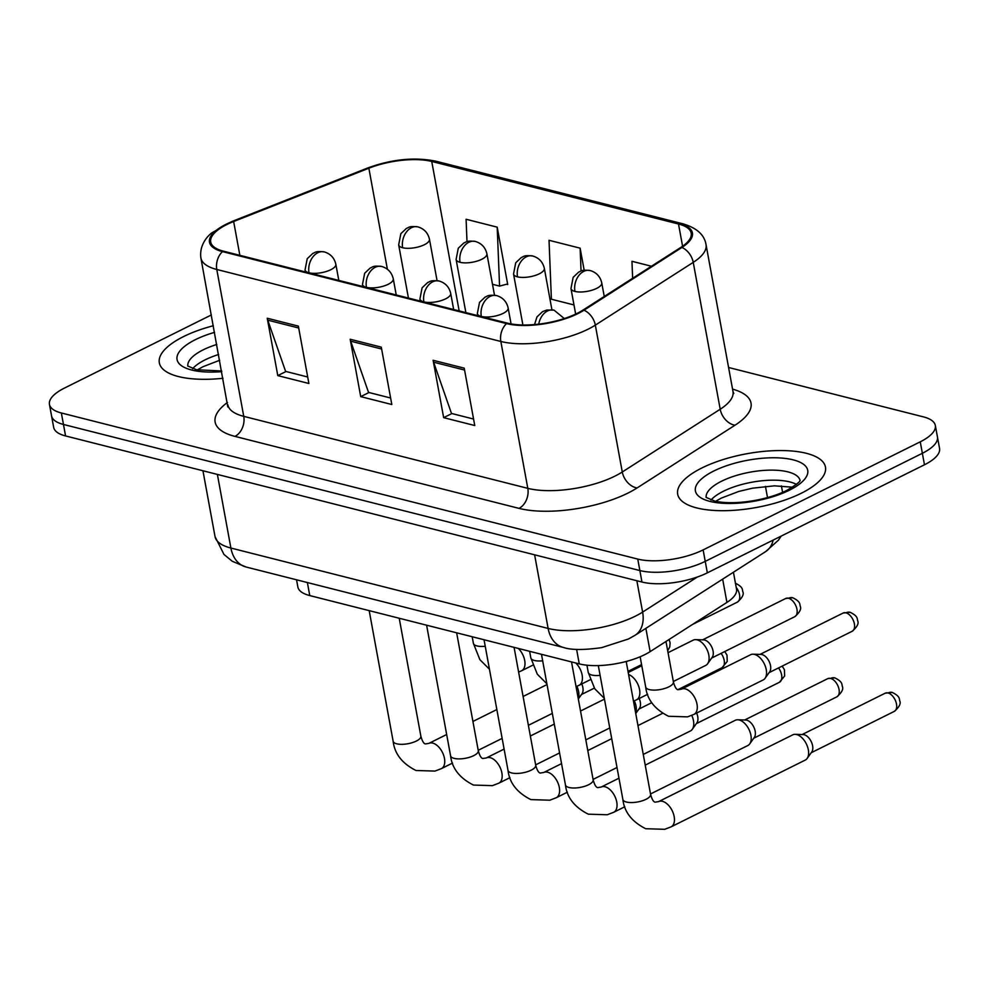 <?xml version="1.0" encoding="UTF-8"?>
<svg xmlns="http://www.w3.org/2000/svg" width="989" height="989" viewBox="0 0 989 989"><rect width="100%" height="100%" fill="white"/><g stroke="black" fill="none" stroke-linecap="round" stroke-linejoin="round"><path stroke-width="1.48" d="M733.43 572.248L736.533 589.135A46.953 17.06 169.6 0 1 726.927 602.412L650.132 651.627A46.953 17.06 169.6 0 1 644.655 654.706A46.953 17.06 169.6 0 1 579.27 663.891L309.767 595.576A46.953 17.06 169.6 0 1 297.862 586.996L296.539 579.801M801.325 493.227A75.127 27.296 -10.4 0 0 825.456 467.055A75.127 27.296 -10.4 0 0 779.295 450.551A75.127 27.296 -10.4 0 0 701.807 468.007A75.127 27.296 -10.4 0 0 677.675 494.179A75.127 27.296 -10.4 0 0 723.837 510.695A75.127 27.296 -10.4 0 0 801.325 493.227A75.127 27.296 -10.4 0 0 825.456 467.055A75.127 27.296 -10.4 0 0 779.295 450.551A75.127 27.296 -10.4 0 0 701.807 468.007A75.127 27.296 -10.4 0 0 677.675 494.179A75.127 27.296 -10.4 0 0 723.837 510.695A75.127 27.296 -10.4 0 0 801.325 493.227M213.34 325.727A75.127 27.296 -10.4 0 0 183.46 336.631A75.127 27.296 -10.4 0 0 159.328 362.802A75.127 27.296 -10.4 0 0 222.995 378.28A75.127 27.296 -10.4 0 1 159.328 362.802A75.127 27.296 -10.4 0 1 183.46 336.631A75.127 27.296 -10.4 0 1 213.34 325.727M577.193 313.352A50.08 18.198 169.6 0 1 507.456 323.156L223.403 251.157A50.08 18.198 169.6 0 1 210.706 241.996A50.08 18.198 169.6 0 1 233.651 221.511L368.86 168.217A50.08 18.198 169.6 0 1 431.748 161.467L678.503 224.008A50.08 18.198 169.6 0 1 691.2 233.169A50.08 18.198 169.6 0 1 680.964 247.324L583.04 310.064A50.08 18.198 169.6 0 1 577.193 313.352M578.033 313.562A51.341 18.655 -10.4 0 0 584.017 310.2L681.928 247.448A51.341 18.655 -10.4 0 0 679.418 223.551L432.663 161.009A51.341 18.655 -10.4 0 0 368.192 167.932L232.996 221.227A51.341 18.655 -10.4 0 0 222.488 251.614L506.541 323.601A51.341 18.655 -10.4 0 0 578.033 313.562M935.334 425.468L939.55 448.413A46.953 17.06 -10.4 0 1 924.468 464.768L707.345 572.841A46.953 17.06 -10.4 0 1 641.96 582.027L65.571 435.939A46.953 17.06 -10.4 0 1 53.666 427.347L51.552 415.875A46.953 17.06 -10.4 0 0 63.457 424.454L639.858 570.554A46.953 17.06 -10.4 0 0 705.244 561.369L922.354 453.296A46.953 17.06 -10.4 0 0 937.448 436.94A46.953 17.06 -10.4 0 1 922.354 453.296L705.244 561.369A46.953 17.06 -10.4 0 1 639.858 570.554L63.457 424.454A46.953 17.06 -10.4 0 1 51.552 415.875L49.45 404.402A46.953 17.06 -10.4 0 0 61.355 412.982L637.757 559.082A46.953 17.06 -10.4 0 0 703.13 549.896L920.252 441.823A46.953 17.06 -10.4 0 0 935.334 425.468A46.953 17.06 -10.4 0 0 923.429 416.876L728.584 367.488M307.69 376.994L285.611 371.394L267.759 320.164A12.523 9.148 -75.8 0 1 267.253 318.235L277.785 375.61L308.889 383.497L298.357 326.123L267.253 318.235M286.031 371.505L277.785 375.61M473.558 419.039L451.478 413.439L433.627 362.197A12.523 9.148 -75.8 0 1 433.12 360.28L443.653 417.655L474.757 425.53L464.224 368.155L433.12 360.28M451.899 413.538L443.653 417.655M390.63 398.011L368.538 392.41L350.699 341.18A12.523 9.148 -75.8 0 1 350.193 339.252L360.713 396.626L391.817 404.513L381.284 347.139L350.193 339.252M368.971 392.522L360.713 396.626M211.362 314.947L64.532 388.034A46.953 17.06 -10.4 0 0 49.45 404.402M651.442 266.239L631.959 261.306L632.639 278.28M506.566 284.226L507.716 284.523L497.195 227.149L466.091 219.261L466.993 241.625M584.178 270.232L580.123 248.165L549.031 240.29L551.392 299.222L573.979 304.946M580.123 248.165L581.05 271.011M492.497 284.3L499.569 286.093L507.617 283.954M497.195 227.149L499.569 286.093M658.575 801.622L792.733 734.852A14.081 8.147 63.5 0 1 795.168 734.333A14.081 8.147 63.5 0 1 796.639 734.543A14.081 8.147 63.5 0 1 808.334 749.823A14.081 8.147 63.5 0 1 807.16 758.427A14.081 8.147 63.5 0 1 805.281 760.071L671.123 826.841L664.682 829.314L645.718 828.72C631.934 821.772 624.319 812.018 622.872 799.471A14.081 5.118 -10.4 0 0 625.876 801.881A14.081 5.118 -10.4 0 0 646.064 799.285A14.081 5.118 -10.4 0 0 650.589 794.377C651.936 799.285 653.445 801.881 655.126 802.166L658.575 801.622A14.081 8.147 63.5 0 1 662.482 801.325A14.081 8.147 63.5 0 1 663.075 801.498A14.081 8.147 63.5 0 1 673.521 813.996A14.081 8.147 63.5 0 1 671.123 826.841M795.168 734.333L803.093 734.567A10.174 5.885 63.5 0 1 804.156 734.716A10.174 5.885 63.5 0 1 812.599 745.755A10.174 5.885 63.5 0 1 811.759 751.974L807.16 758.427M681.396 689.172L750.639 654.706A14.081 8.147 63.5 0 1 753.074 654.199A14.081 8.147 63.5 0 1 766.252 669.677A14.081 8.147 63.5 0 1 765.078 678.293A14.081 8.147 63.5 0 1 763.199 679.925L693.944 714.392L687.503 716.864L668.539 716.271C654.755 709.323 647.14 699.569 645.693 687.021A14.081 5.118 -10.4 0 0 648.697 689.432A14.081 5.118 -10.4 0 0 668.873 686.836A14.081 5.118 -10.4 0 0 673.41 681.928C674.745 686.836 676.266 689.432 677.947 689.716L681.396 689.172A14.081 8.147 63.5 0 1 685.884 689.049A14.081 8.147 63.5 0 1 696.998 704.143A14.081 8.147 63.5 0 1 693.944 714.392M753.074 654.199L760.998 654.421A10.174 5.885 63.5 0 1 762.062 654.582A10.174 5.885 63.5 0 1 770.518 665.609A10.174 5.885 63.5 0 1 769.665 671.828L765.078 678.293M645.211 765.127L735.297 720.289A14.081 8.147 63.5 0 1 737.732 719.782A14.081 8.147 63.5 0 1 739.203 719.992A14.081 8.147 63.5 0 1 750.911 735.26A14.081 8.147 63.5 0 1 749.724 743.876A14.081 8.147 63.5 0 1 747.857 745.508L650.515 793.969M737.732 719.782L745.657 720.017A10.174 5.885 63.5 0 1 746.72 720.165A10.174 5.885 63.5 0 1 755.176 731.192A10.174 5.885 63.5 0 1 754.323 737.411L749.724 743.876M691.768 715.393A14.081 8.147 63.5 0 1 693.474 720.709A14.081 8.147 63.5 0 1 692.3 729.313A14.081 8.147 63.5 0 1 690.421 730.958L643.258 754.434M696.627 713.057A10.174 5.885 63.5 0 1 697.74 716.642A10.174 5.885 63.5 0 1 696.886 722.86L692.3 729.313M634.332 700.83A14.081 8.147 63.5 0 1 636.038 706.146A14.081 8.147 63.5 0 1 635.692 713.193M639.191 698.506A10.174 5.885 63.5 0 1 640.303 702.079A10.174 5.885 63.5 0 1 639.45 708.297L635.742 713.526M576.896 686.279A14.081 8.147 63.5 0 1 578.602 691.595A14.081 8.147 63.5 0 1 578.256 698.642M581.755 683.943A10.174 5.885 63.5 0 1 582.867 687.528A10.174 5.885 63.5 0 1 582.027 693.746L578.318 698.963M668.032 652.678L693.215 640.143A14.081 8.147 63.5 0 1 695.65 639.636A14.081 8.147 63.5 0 1 708.816 655.126A14.081 8.147 63.5 0 1 707.642 663.73A14.081 8.147 63.5 0 1 705.763 665.374L673.324 681.508M695.65 639.636L703.575 639.871A10.174 5.885 63.5 0 1 704.625 640.019A10.174 5.885 63.5 0 1 713.081 651.059A10.174 5.885 63.5 0 1 712.228 657.265L707.642 663.73M645.866 628.361L650.132 651.627M576.612 649.377L579.27 663.891M722.662 579.146L726.927 602.412M307.369 582.546L309.767 595.576M732.552 389.122A78.255 28.434 169.6 0 1 735.025 425.196L637.114 487.936A78.255 28.434 169.6 0 1 519.002 508.371L234.949 436.384A15.651 11.423 104.2 0 0 243.751 416.357L527.805 488.343A62.604 22.747 -10.4 0 0 614.973 476.105A62.604 22.747 -10.4 0 0 622.279 471.988L720.202 409.248A62.604 22.747 -10.4 0 0 732.997 391.545L733.789 393.437M234.949 436.384A78.255 28.434 169.6 0 1 227.433 402.474M227.878 404.897A62.604 22.747 -10.4 0 0 243.751 416.357L216.789 269.478A62.604 22.747 169.6 0 1 200.915 258.03L227.804 406.949M679.418 223.551A15.651 11.423 104.2 0 1 682.595 223.737C696.627 227.779 704.452 234.752 706.047 244.679A62.604 22.747 169.6 0 1 693.24 262.369L595.329 325.121A62.604 22.747 169.6 0 1 588.022 329.226A62.604 22.747 169.6 0 1 500.842 341.465A15.651 11.423 -75.8 0 1 506.541 323.601M584.017 310.2A15.651 10.904 -122.7 0 1 595.329 325.121L622.279 471.988A15.651 10.904 57.3 0 0 637.114 487.936M432.663 161.009A15.651 11.423 -75.8 0 1 435.828 161.195C414.515 156.88 391.669 159.192 367.29 168.142L232.081 221.437L211.906 232.811C208.135 235.469 198.999 244.852 200.915 258.03M368.192 167.932A15.651 6.935 -111.5 0 0 367.29 168.142M735.025 425.196A15.651 10.904 57.3 0 1 720.202 409.248L693.24 262.369A15.651 10.904 -122.7 0 0 681.928 247.448M232.996 221.227A15.651 6.935 -111.5 0 0 232.081 221.437M222.488 251.614A15.651 11.423 104.2 0 0 216.789 269.478L500.842 341.465L527.805 488.343A15.651 11.423 104.2 0 1 519.002 508.371M61.355 412.982L65.571 435.939M637.757 559.082L641.96 582.027M703.13 549.896L707.345 572.841M920.252 441.823L924.468 464.768M431.748 161.467L459.168 310.917M368.86 168.217L387.391 269.218M233.651 221.511L239.857 255.323M678.503 224.008L682.583 246.236M350.699 341.18L381.63 349.018M433.627 362.197L464.57 370.047M267.759 320.164L298.703 328.002M217.382 474.411L230.894 548.042A31.302 22.858 104.2 0 0 246.063 567.006L232.316 561.307L223.971 554.446L215.033 536.582A62.604 22.747 -10.4 0 0 230.894 548.042L548.129 628.435A62.604 22.747 -10.4 0 0 635.297 616.196A62.604 22.747 -10.4 0 0 642.615 612.092L636.854 580.728M534.616 554.817L548.129 628.435A31.302 22.858 104.2 0 0 563.285 647.412L246.063 567.006M767.501 497.578L765.437 486.365M781.236 536.063L778.38 540.241L765.659 551.59L635.111 635.247A31.302 21.807 -122.7 0 0 642.615 612.092L697.344 577.02M765.659 551.59A31.302 21.807 -122.7 0 0 773.138 540.093M538.745 324.132A15.651 11.423 -75.8 0 1 547.547 310.966A15.651 11.423 104.2 0 1 554.025 310.138L564.299 318.557M888.035 692.968A10.174 5.885 63.5 0 1 895.91 701.819A10.174 5.885 63.5 0 1 894.279 711.4C899.137 707.209 900.991 703.772 899.842 701.09C898.989 699.149 900.732 696.577 892.239 692.436A10.174 7.43 104.2 0 0 888.035 692.968A10.174 5.885 63.5 0 0 885.204 693.19L802.128 734.543M845.941 612.834A10.174 5.885 63.5 0 1 853.816 621.685A10.174 5.885 63.5 0 1 852.184 631.266C857.043 627.075 858.897 623.639 857.76 620.944C856.894 619.003 858.65 616.431 850.157 612.29A10.174 7.43 104.2 0 0 845.941 612.834A10.174 5.885 63.5 0 0 843.123 613.044L760.034 654.397M574.943 291.421A15.651 5.687 -10.4 0 0 596.738 288.355A15.651 5.687 -10.4 0 0 601.757 282.903C600.261 276.537 596.416 272.42 590.21 270.553A15.651 11.423 104.2 0 0 583.733 271.382A15.651 11.423 -75.8 0 0 574.943 291.421A15.651 5.687 -10.4 0 1 570.974 288.553L573.15 277.34L578.726 272.062C581.408 271.246 580.803 269.515 590.21 270.553M481.309 316.443A15.651 5.687 -10.4 0 0 503.104 313.389A15.651 5.687 -10.4 0 0 508.136 307.938C506.64 301.571 502.783 297.454 496.589 295.587A15.651 11.423 104.2 0 0 490.111 296.416A15.651 11.423 -75.8 0 0 481.309 316.443A15.651 5.687 -10.4 0 1 477.341 313.587L479.529 302.362L485.104 297.096C487.775 296.267 487.181 294.537 496.589 295.587M830.599 678.417A10.174 5.885 63.5 0 1 838.474 687.268A10.174 5.885 63.5 0 1 836.842 696.849C841.701 692.659 843.555 689.222 842.405 686.539C841.552 684.598 843.308 682.014 834.803 677.873A10.174 7.43 104.2 0 0 830.599 678.417A10.174 5.885 63.5 0 0 827.781 678.627L744.692 719.98M588.628 784.734A14.081 5.118 -10.4 0 0 593.153 779.827C594.5 784.734 596.008 787.331 597.69 787.615L601.139 787.071A14.081 8.147 63.5 0 1 605.045 786.762A14.081 8.147 63.5 0 1 605.639 786.947A14.081 8.147 63.5 0 1 616.098 799.433A14.081 8.147 63.5 0 1 613.699 812.29L607.258 814.763L588.294 814.17C574.498 807.209 566.882 797.455 565.448 784.907A14.081 5.118 -10.4 0 0 568.452 787.331A14.081 5.118 -10.4 0 0 588.628 784.734M423.885 301.892A15.651 5.687 -10.4 0 0 445.68 298.826A15.651 5.687 -10.4 0 0 450.7 293.374C449.204 287.008 445.359 282.891 439.153 281.024A15.651 11.423 104.2 0 0 432.675 281.853A15.651 11.423 -75.8 0 0 423.885 301.892A15.651 5.687 -10.4 0 1 419.917 299.024L422.093 287.811L427.668 282.533C430.351 281.717 429.745 279.986 439.153 281.024M778.528 667.921A10.174 5.885 63.5 0 1 779.406 682.286L784.648 676.006L784.438 669.701L782.188 666.104M531.192 770.171A14.081 5.118 -10.4 0 0 535.717 765.263C537.064 770.171 538.572 772.768 540.254 773.052L543.703 772.508A14.081 8.147 63.5 0 1 547.622 772.211A14.081 8.147 63.5 0 1 548.203 772.384A14.081 8.147 63.5 0 1 558.661 784.883A14.081 8.147 63.5 0 1 556.263 797.727L549.822 800.2L530.858 799.606C517.074 792.659 509.459 782.905 508.012 770.357A14.081 5.118 -10.4 0 0 511.016 772.768A14.081 5.118 -10.4 0 0 531.192 770.171M366.449 287.329A15.651 5.687 -10.4 0 0 388.244 284.276A15.651 5.687 -10.4 0 0 393.276 278.824C391.768 272.457 387.923 268.34 381.717 266.474A15.651 11.423 104.2 0 0 375.239 267.302A15.651 11.423 -75.8 0 0 366.449 287.329A15.651 5.687 -10.4 0 1 362.481 284.473L364.669 273.248L370.245 267.982C372.915 267.154 372.309 265.423 381.717 266.474M721.092 653.37A10.174 5.885 63.5 0 1 721.982 667.736L727.224 661.443L727.002 655.138L724.752 651.541M473.768 755.621A14.081 5.118 -10.4 0 0 478.293 750.713C479.628 755.621 481.149 758.217 482.83 758.501L486.279 757.957A14.081 8.147 63.5 0 1 490.185 757.661A14.081 8.147 63.5 0 1 490.779 757.834A14.081 8.147 63.5 0 1 501.225 770.32A14.081 8.147 63.5 0 1 498.827 783.177L492.386 785.649L473.422 785.056C459.638 778.096 452.022 768.342 450.576 755.794A14.081 5.118 -10.4 0 0 453.58 758.217A14.081 5.118 -10.4 0 0 473.768 755.621M309.013 272.779A15.651 5.687 -10.4 0 0 330.808 269.713A15.651 5.687 -10.4 0 0 335.84 264.261C334.344 257.894 330.487 253.777 324.293 251.911A15.651 11.423 104.2 0 0 317.815 252.739A15.651 11.423 -75.8 0 0 309.013 272.779A15.651 5.687 -10.4 0 1 305.045 269.91L307.233 258.698L312.808 253.431C315.479 252.603 314.873 250.872 324.293 251.911M416.332 741.058A14.081 5.118 -10.4 0 0 420.857 736.15C422.204 741.058 423.712 743.654 425.394 743.938L428.843 743.394A14.081 8.147 63.5 0 1 432.749 743.098A14.081 8.147 63.5 0 1 433.343 743.271A14.081 8.147 63.5 0 1 443.801 755.769A14.081 8.147 63.5 0 1 441.403 768.614L434.962 771.086L415.986 770.493C402.202 763.545 394.586 753.791 393.14 741.243A14.081 5.118 -10.4 0 0 396.156 743.654A14.081 5.118 -10.4 0 0 416.332 741.058M788.505 598.271A10.174 5.885 63.5 0 1 796.392 607.122A10.174 5.885 63.5 0 1 794.748 616.703C799.619 612.512 801.473 609.076 800.324 606.393C799.458 604.452 801.214 601.868 792.721 597.739A10.174 7.43 104.2 0 0 788.505 598.271A10.174 5.885 63.5 0 0 785.686 598.493L702.61 639.846M517.507 276.858A15.651 5.687 -10.4 0 0 539.302 273.805A15.651 5.687 -10.4 0 0 544.333 268.34C542.825 261.974 538.98 257.869 532.774 256.003A15.651 11.423 104.2 0 0 526.296 256.831A15.651 11.423 -75.8 0 0 517.507 276.858A15.651 5.687 -10.4 0 1 513.538 274.002L515.726 262.777L521.302 257.511C523.972 256.683 523.366 254.952 532.774 256.003M628.596 674.535A14.081 8.147 63.5 0 1 639.562 689.593A14.081 8.147 63.5 0 1 636.508 699.841L633.479 701.176M586.934 665.201L588.257 672.458A14.081 5.118 -10.4 0 0 591.261 674.881A14.081 5.118 -10.4 0 0 600.1 675.376M736.236 587.515A10.174 5.885 63.5 0 1 737.324 602.153C742.183 597.962 744.037 594.525 742.887 591.83C742.034 589.889 743.777 587.318 735.284 583.176M460.07 262.308A15.651 5.687 -10.4 0 0 481.866 259.242A15.651 5.687 -10.4 0 0 486.897 253.79C485.401 247.423 481.544 243.306 475.35 241.44A15.651 11.423 104.2 0 0 468.873 242.268A15.651 11.423 -75.8 0 0 460.07 262.308A15.651 5.687 -10.4 0 1 456.102 259.439L458.29 248.227L463.866 242.948C466.536 242.132 465.93 240.401 475.35 241.44M575.759 663.001A14.081 8.147 63.5 0 1 582.138 675.03A14.081 8.147 63.5 0 1 579.084 685.278L576.043 686.626M529.622 651.306L530.833 657.908A14.081 5.118 -10.4 0 0 533.837 660.318A14.081 5.118 -10.4 0 0 542.664 660.813M402.647 247.745A15.651 5.687 -10.4 0 0 424.429 244.691A15.651 5.687 -10.4 0 0 429.461 239.239C427.965 232.86 424.108 228.756 417.914 226.889A15.651 11.423 104.2 0 0 411.436 227.717A15.651 11.423 -75.8 0 0 402.647 247.745A15.651 5.687 -10.4 0 1 398.678 244.889L400.854 233.664L406.43 228.397C409.1 227.569 408.506 225.838 417.914 226.889M518.335 648.438A14.081 8.147 63.5 0 1 524.702 660.479A14.081 8.147 63.5 0 1 521.648 670.727L518.619 672.063M472.186 636.743L473.397 643.345A14.081 5.118 -10.4 0 0 476.401 645.768A14.081 5.118 -10.4 0 0 485.24 646.262M796.405 484.363A47.707 17.332 -10.4 0 0 723.392 491.261A47.707 17.332 -10.4 0 0 710.98 500.051M799.99 480.271A47.707 17.332 -10.4 0 0 770.307 470.134A47.707 17.332 -10.4 0 0 721.55 481.223A47.707 17.332 -10.4 0 0 706.171 497.492M713.749 471.036A57.102 20.744 -10.4 0 0 709.879 501.374A57.102 20.744 -10.4 0 0 789.383 490.21A57.102 20.744 -10.4 0 0 793.252 459.873A57.102 20.744 -10.4 0 0 713.749 471.036M218.631 354.507A47.707 17.332 -10.4 0 0 205.044 359.885A47.707 17.332 -10.4 0 0 192.632 368.674M216.789 344.469A47.707 17.332 -10.4 0 0 203.202 349.834A47.707 17.332 -10.4 0 0 187.823 366.115M214.564 332.353A57.102 20.744 -10.4 0 0 195.402 339.66A57.102 20.744 -10.4 0 0 178.91 363.383A57.102 20.744 -10.4 0 0 221.771 371.654M682.595 223.737L435.828 161.195M706.047 244.679L732.997 391.545M635.111 635.247L628.522 638.968L601.646 647.647C583.683 650.156 570.9 650.082 563.285 647.412M782.596 492.337L781.409 485.896M215.033 536.582L202.943 470.752M598.308 665.585L622.872 799.471M626.198 661.468L650.589 794.377M534.542 324.565L536.965 316.925L542.541 311.646L546.868 310.014L554.025 310.138M894.279 711.4L811.19 752.753M885.204 693.19L892.239 692.436M640.143 656.77L645.693 687.021M575.66 314.106L570.974 288.553M665.98 641.478L673.41 681.928M852.184 631.266L769.108 672.619M843.123 613.044L850.157 612.29M604.254 296.477L601.757 282.903M541.478 654.31L565.448 784.907M477.724 315.615L477.341 313.587M601.139 787.071L618.966 778.195M571.518 661.925L593.153 779.827M511.066 323.922L508.136 307.938M613.699 812.29L624.825 806.752M836.842 696.849L753.766 738.202M827.781 678.627L834.803 677.873M484.041 639.747L508.012 770.357M420.288 301.052L419.917 299.024M543.703 772.508L561.542 763.632M587.787 750.564L611.709 738.659M637.967 725.592L662.506 713.378M514.082 647.362L535.717 765.263M453.667 309.52L450.7 293.374M556.263 797.727L567.389 792.189M593.079 779.406L617.012 767.501M779.406 682.286L696.33 723.639M426.605 625.196L450.576 755.794M362.852 286.501L362.481 284.473M486.279 757.957L504.106 749.081M530.351 736.014L554.285 724.096M580.531 711.042L604.464 699.124M456.646 632.812L478.293 750.713M396.23 294.957L393.276 278.824M498.827 783.177L509.965 777.638M535.642 764.856L559.576 752.938M585.822 739.871L609.756 727.966M721.982 667.736L677.873 689.692M651.763 702.684L638.894 709.088M667.686 650.75L669.788 646.893L670.109 642.862L669.096 639.475M369.181 610.633L393.14 741.243M305.416 271.938L305.045 269.91M428.843 743.394L446.669 734.518M472.915 721.463L496.849 709.546M523.094 696.479L547.028 684.573M399.222 618.249L420.857 736.15M338.807 280.406L335.84 264.261M441.403 768.614L452.529 763.075M478.206 750.292L502.14 738.387M528.386 725.32L552.319 713.403M641.577 664.608L628.003 671.358M594.327 688.134L581.47 694.525M628.213 672.495L641.787 665.745M522.897 324.985L513.538 274.002M588.257 672.458L594.76 688.777L604.316 698.333M636.508 699.841L647.647 694.303M794.748 616.703L711.672 658.056M785.686 598.493L792.721 597.739M551.924 309.767L544.333 268.34M465.868 312.611L456.102 259.439M530.833 657.908L537.324 674.226L546.88 683.782M579.084 685.278L590.21 679.74M626.247 661.802L627.817 661.023M737.324 602.153L692.646 624.38M494.5 295.204L486.897 253.79M408.432 298.048L398.678 244.889M473.397 643.345L479.888 659.663L489.444 669.219M521.648 670.727L532.774 665.189M437.064 280.653L429.461 239.239M715.628 501.299L721.352 498.085L738.758 491.446L752.518 488.183L774.474 485.834L792.51 487.194M800.052 480.098C800.633 481.396 796.207 484.833 786.774 490.408C768.391 499.754 735.519 505.676 714.824 501.126L706.047 497.356M197.281 369.923L203.005 366.709L219.682 360.28M221.647 370.974L196.477 369.75L187.712 365.979"/></g></svg>
